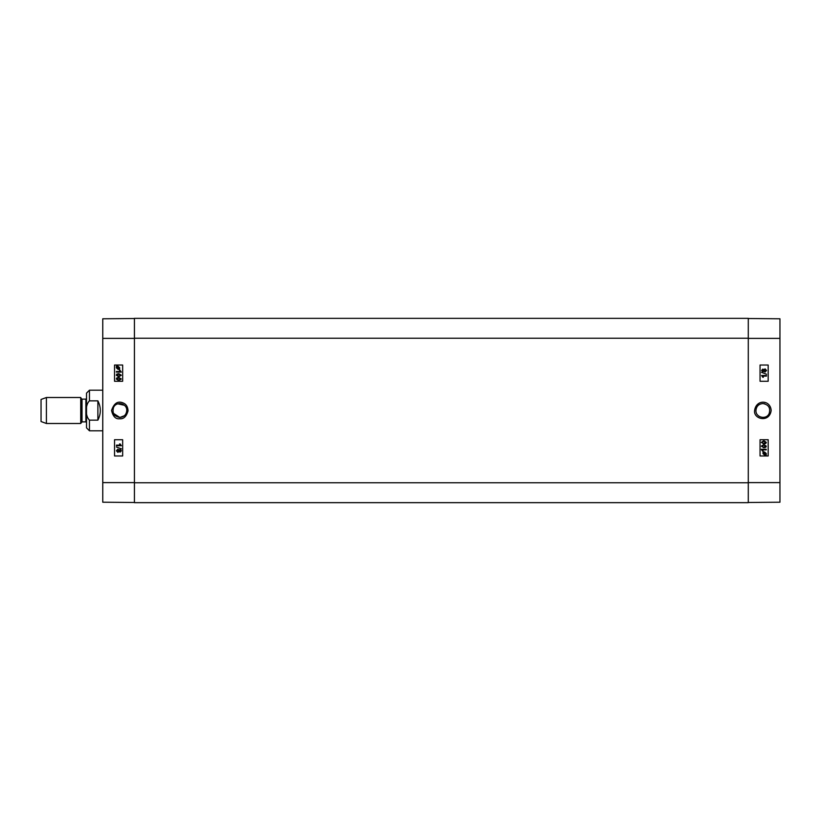 <?xml version="1.0" encoding="UTF-8"?>
<svg xmlns="http://www.w3.org/2000/svg" width="821" height="821" viewBox="0 0 821 821"><rect width="100%" height="100%" fill="white"/><g stroke="black" fill="none" stroke-linecap="round" stroke-linejoin="round"><path stroke-width="1.23" d="M763.858 403.614L764.895 403.84M768.897 406.99L769.236 407.637M769.236 413.363L768.897 414.02M764.895 417.16L763.869 417.386M759.086 416.309L758.306 415.724M758.306 405.276L759.086 404.681M763.838 447.106L765.829 446.131L763.838 447.106L762.196 446.798L761.847 446.142L763.838 445.167L765.839 446.131L763.838 445.167M761.354 446.131L763.838 444.551L766.321 446.131L765.819 447.24L763.838 447.722L761.344 446.131L763.838 444.551M763.838 447.722L761.344 446.131M766.239 449.857L762.432 449.857L763.15 451.047L761.354 449.261L766.239 449.261L766.239 449.857L762.432 449.857M762.565 451.047L761.354 449.641M765.654 454.28L765.921 453.561L765.665 454.28L763.817 452.638L765.931 453.561L764.628 452.453M763.592 452.823L765.439 454.475L763.592 452.823L763.304 453.551L765.439 454.475L764.618 454.67M764.618 455.111L762.935 453.551L763.058 451.961L764.618 452.002L766.301 453.551L766.188 455.142L764.628 455.111L762.935 453.551L763.058 451.961M763.489 452.35L764.618 452.002M762.801 371.256L763.592 370.466L762.812 371.256L762.073 370.466L762.842 369.676L763.592 370.466L762.842 369.676M765.059 371.451L766.055 370.466L765.059 371.451L764.084 370.487L765.08 369.481L766.055 370.466L765.08 369.481M762.832 371.872L761.58 370.476L762.853 369.06L763.828 369.789L765.08 368.865L766.547 370.466L765.059 372.077L763.828 371.143L762.832 371.872L761.57 370.476L762.842 369.06M763.817 369.789L765.069 368.865M765.049 372.077L763.817 371.143M766.547 374.232L761.508 372.344M766.465 376.09L762.658 376.09L763.376 377.28L761.58 375.484L766.465 375.484L766.465 376.09L762.658 376.09M762.791 377.28L761.57 375.484M763.838 443.33L765.829 442.355L763.838 443.33L762.196 443.012L761.847 442.355L763.838 441.38L765.839 442.355L763.838 441.38M761.354 442.355L763.838 440.764L766.321 442.355L765.819 443.463L763.838 443.945L761.344 442.355L763.838 440.764M763.838 443.945L761.344 442.355M760.051 381.272L768.169 381.272L768.169 365.027L760.051 365.027L768.179 365.027L768.179 381.272L760.051 381.272L760.051 365.027M760.051 455.973L768.169 455.973L768.169 439.728L760.051 439.728L768.179 439.728L768.179 455.973L760.051 455.973L760.051 439.728M755.946 410.5C756.367 406.282 758.686 403.963 762.894 403.552C768.61 404.589 770.693 407.914 769.164 413.517C766.414 420.106 755.556 417.622 755.946 410.5M771.165 410.5C770.488 399.868 756.48 399.057 754.643 410.161C752.847 419.069 769.39 423.369 771.165 410.5M748.28 502.493L779.95 502.216L779.95 318.784L748.28 318.507M134.428 482.769L134.428 502.657L748.28 502.657L748.28 318.343L134.428 318.343L134.428 482.769L748.28 482.769M748.28 502.657L134.428 502.657M89.448 400.853L97.884 400.853C101.116 407.288 101.116 413.712 97.884 420.147L89.448 420.147C85.117 416.114 85.117 404.886 89.448 400.853L89.448 390.201L102.758 390.201M89.448 390.201L86.523 393.126L86.523 427.874L89.448 430.799L102.758 430.799M97.884 400.853L97.884 420.147M46.407 397.508L41.05 399.458L41.05 421.542L46.407 423.492L80.715 423.492L80.715 397.508L46.407 397.508L46.407 423.492M81.464 422.189L81.464 398.811L82.028 399.129L82.028 421.871L80.715 423.492M82.028 421.871L85.866 421.871L86.523 422.517L86.523 398.483L85.866 399.129L85.866 421.871M119.815 417.458C114.098 416.411 112.015 413.086 113.544 407.483C116.295 400.894 127.152 403.368 126.762 410.5C126.342 414.718 124.033 417.037 119.815 417.458L124.402 415.724L119.815 417.458L113.472 413.363M121.334 403.716L117.814 403.84L124.402 405.276L122.473 404.076M118.799 374.243L120.8 375.207L118.799 376.182L116.808 375.218L118.799 374.243L116.818 375.218L118.809 376.182M118.809 373.627L121.292 375.218L118.799 376.798L116.315 375.218L116.818 374.109L118.799 373.627L121.292 375.218L118.809 376.798M116.397 371.492L120.205 371.492L119.486 370.302L120.071 370.302L121.292 372.098L116.397 372.098L116.397 371.492M116.408 371.492L120.205 371.492M120.071 370.302L121.292 372.098M116.982 367.069L116.715 367.787L116.982 367.069L118.829 368.711L116.715 367.787L118.019 368.906M119.055 368.526L117.208 366.884L119.055 368.526L119.332 367.798L117.208 366.884L118.029 366.679M118.019 366.238L119.712 367.798L119.579 369.388L118.019 369.347L116.346 367.808L116.449 366.207L118.019 366.238L119.702 367.798L119.579 369.388M119.148 368.998L118.029 369.347M120.133 449.959L119.343 450.76L120.123 449.959L120.872 450.76L120.092 451.54L119.343 450.76L120.102 451.54M117.885 449.764L116.88 450.76L117.875 449.764L118.85 450.739L117.855 451.745L116.88 450.76L117.855 451.745M120.112 449.344L121.354 450.739L120.092 452.155L119.117 451.437L117.865 452.361L116.387 450.76L117.875 449.149L119.117 450.082L120.102 449.344L121.364 450.739L120.092 452.155M119.117 451.437L117.865 452.361M117.885 449.149L119.117 450.082M116.387 446.983L121.426 448.882M116.469 445.136L120.277 445.136L119.558 443.945L121.354 445.731L116.469 445.731L116.469 445.136L120.277 445.136M120.143 443.945L121.364 445.731M118.799 378.029L120.8 378.994L118.799 379.969L116.808 379.004L118.799 378.029L116.818 379.004L118.809 379.969M118.809 377.414L121.292 379.004L118.799 380.585L116.315 379.004L116.818 377.896L118.799 377.414L121.292 379.004L118.809 380.585M122.657 439.728L114.54 439.728L114.54 455.973L122.657 455.973L114.54 455.973L114.54 439.728L122.657 439.728L122.657 455.973M122.657 365.027L114.54 365.027L114.54 381.272L122.657 381.272L114.54 381.272L114.54 365.027L122.657 365.027L122.657 381.272M111.543 410.5C112.99 416.524 115.699 419.274 119.671 418.772C123.684 419.182 126.485 416.504 128.066 410.736C127.778 406.764 126.198 404.189 123.345 403.029C117.957 400.607 114.027 403.09 111.543 410.5M134.428 318.507L102.758 318.784L102.758 502.216L134.428 502.493M120.184 403.552L119.435 403.552M113.308 412.963L114.776 415.293M115.043 415.57L119.815 417.458L124.402 415.724M748.28 338.396L779.95 338.396M748.28 482.604L779.95 482.604M134.428 338.231L748.28 338.231M89.448 420.147L89.448 430.799M134.428 338.396L102.758 338.396M134.428 482.604L102.758 482.604M81.464 398.811L80.715 397.508M82.028 399.129L85.866 399.129"/></g></svg>
